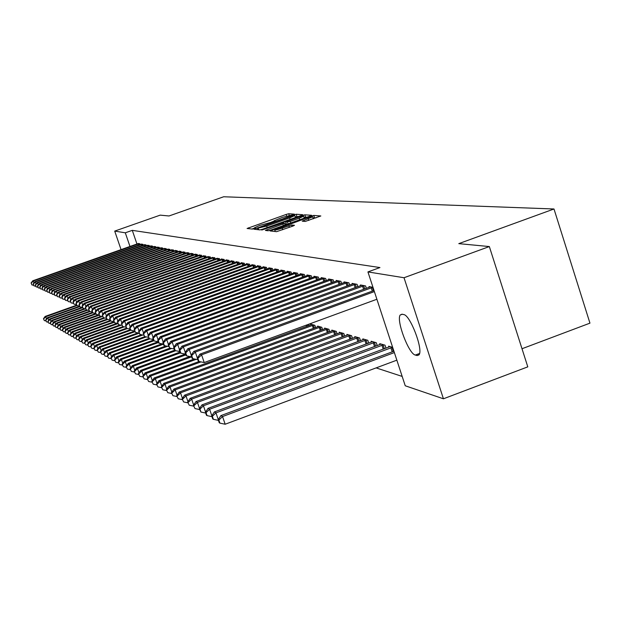<?xml version="1.0" encoding="UTF-8"?>
<svg xmlns="http://www.w3.org/2000/svg" width="621" height="621" viewBox="0 0 621 621"><rect width="100%" height="100%" fill="white"/><g stroke="black" fill="none" stroke-linecap="round" stroke-linejoin="round"><path stroke-width="0.93" d="M293.314 214.68L294.401 214.136L288.718 213.748L286.126 214.455L247.08 228.481L252.351 229.079L254.175 228.598L255.34 228.062L254.447 227.806L259.741 225.407L273.783 221.627L274.932 221.107L273.985 220.851L282.345 217.381L293.314 214.68M305.214 221.449L320.832 215.968L313.76 215.433L311.005 216.17L270.057 230.927L276.539 231.672L292.848 226.114L294.494 225.268L291.622 225.012L282.206 228.117C277.579 229.685 275.072 230.282 274.692 229.917L305.128 218.608C309.801 217.024 312.324 216.426 312.697 216.807L302.217 221.154L305.214 221.449M367.935 271.92L404.023 277.734L443.433 398.798L405.241 385.773L367.935 271.92L379.943 267.558L132.289 230.352L125.302 232.805L129.975 246.483M121.056 249.626L114.714 231.097L160.195 215.138L169.005 215.976L223.676 196.764L553.994 208.982L458.795 243.642L489.34 246.56L404.023 277.734M114.714 231.097L125.302 232.805M301.154 215.487L302.722 214.695L296.209 214.253L293.562 214.967L253.95 229.211L259.982 229.902L262.644 229.188L301.154 215.487M304.833 214.835L311.579 215.285L309.995 216.1L270.834 230.049L268.117 230.771L265.384 230.43L282.881 224.034L284.558 223.273L282.671 223.055L261.728 230.057L302.132 215.557L304.833 214.835L305.571 217.071L306.976 217.171M522.005 348.738L589.95 323.145L553.994 208.982M372.973 287.298L369.021 286.56L369.262 287.313M392.643 347.318L388.567 346.169L388.862 347.085M357.875 286.716L357.091 284.333L352.13 283.401L352.363 284.108M377.219 345.594L376.264 342.683L371.148 341.24L371.436 342.101M341.635 283.549L340.898 281.305L336.225 280.436L336.442 281.096M360.467 340.696L359.567 337.964L354.746 336.598L355.01 337.413M326.32 280.56L325.629 278.449L321.212 277.626L321.422 278.255M344.671 336.085L343.817 333.508L339.268 332.219L339.516 332.98M311.866 277.75L311.206 275.755L307.03 274.979L307.224 275.569M329.743 331.73L328.944 329.301L324.636 328.082L324.876 328.804M298.189 275.087L297.56 273.209L293.609 272.472L293.795 273.023M315.623 327.616L314.863 325.319L310.787 324.162L311.012 324.845M285.225 272.572L284.635 270.795L280.886 270.088L281.065 270.616M272.937 270.189L272.371 268.497L268.815 267.837L268.978 268.334M261.255 267.93L260.719 266.324L257.335 265.687L257.498 266.161M250.147 265.772L249.634 264.251L246.413 263.646L246.568 264.096M239.566 263.731L239.077 262.279L236.011 261.705L236.151 262.132M229.475 261.783L229.009 260.393L226.083 259.85L226.223 260.261M219.85 259.92L219.407 258.6L216.737 258.468M210.643 258.142L210.224 256.884L207.67 256.752M201.841 256.45L201.437 255.247L198.999 255.122M193.418 254.827L193.03 253.671L190.686 253.554M185.337 253.267L184.965 252.165L182.721 252.048M177.598 251.777L177.233 250.721L175.083 250.612M170.162 250.348L169.812 249.331L167.748 249.223M163.012 248.974L162.679 247.996L160.692 247.895M156.143 247.655L155.824 246.716L153.915 246.622M149.529 246.39L149.226 245.489L147.387 245.388M143.164 245.163L142.869 244.301L141.099 244.208M132.289 230.352L136.954 244.014M376.132 367.896L402.175 376.419M140.074 244.573L139.779 243.719L138.041 243.626M146.323 245.769L146.02 244.884L144.212 244.79M152.805 247.018L152.494 246.095L150.616 246.001M159.543 248.307L159.217 247.352L157.268 247.251M166.552 249.658L166.211 248.656L164.185 248.555M173.841 251.055L173.484 250.022L171.38 249.914M181.425 252.514L181.06 251.435L178.864 251.326M189.335 254.036L188.955 252.91L186.665 252.794M197.587 255.627L197.191 254.447L194.8 254.331M206.195 257.288L205.784 256.054L203.284 255.93M215.192 259.027L214.757 257.731L212.149 257.599M224.608 260.843L224.15 259.485L221.293 258.957L221.425 259.353M234.459 262.745L233.985 261.325L230.989 260.766L231.128 261.185M244.79 264.74L244.294 263.25L241.15 262.667L241.297 263.102M255.635 266.836L255.107 265.276L251.808 264.655L251.963 265.12M267.022 269.04L266.471 267.395L263.001 266.751L263.164 267.232M279 271.369L278.425 269.63L274.769 268.947L274.948 269.46M308.42 324.356L308.847 325.645M291.622 273.814L291.008 271.982L287.166 271.261L287.344 271.804M322.586 329.642L321.802 327.283L317.618 326.095L317.851 326.793M304.934 276.399L304.29 274.466L300.23 273.706L300.424 274.28M337.102 333.881L336.272 331.373L331.847 330.124L332.095 330.861M318.992 279.139L318.317 277.082L314.024 276.283L314.226 276.888M352.456 338.36L351.579 335.705L346.898 334.377L347.155 335.161M333.865 282.035L333.151 279.861L328.61 279.008L328.82 279.652M368.719 343.11L367.787 340.292L362.827 338.887L363.099 339.718M349.631 285.109L348.87 282.796L344.057 281.895L344.282 282.578M385.983 348.156L384.997 345.16L379.726 343.669L380.013 344.554M366.367 288.377L365.559 285.916L360.444 284.961L360.685 285.691M403.766 314.583C410.093 314.948 423.18 348.94 419.175 354.638L417.141 355.569L415.325 355.049C408.789 354.063 396.058 320.358 400.188 315.018L401.989 314.187L403.766 314.583M489.34 246.56L527.796 366.856L443.433 398.798M274.086 221.146L271.478 222.077M254.54 228.101L251.901 229.033M298.181 216.543L295.27 216.838M293.857 215.34L257.49 228.233L266.696 226.083L289.627 217.932L294.851 215.565L293.857 215.34M284.868 224.204L286.211 223.723M299.221 218.212L303.638 216.209C303.265 215.852 300.797 216.442 296.233 217.994L285.683 221.984L290.224 221.418L299.221 218.212L299.733 219.756M286.397 224.142L285.683 221.984M287.018 224.282L286.428 224.228M305.571 217.071L304.042 217.412M316.089 217.824L313.1 218.01M76.6 305.214L45.17 316.431L45.721 316.741L76.988 305.586M43.478 318.682L44.324 320.591L43.478 318.682L45.17 316.431M43.703 318.814L45.721 316.741L46.474 318.907M46.032 320.941L44.324 320.591M139.283 243.626L33.278 281.034L32.75 280.801L138.444 243.471M31.26 283.129L31.881 284.915L31.26 283.129L33.278 281.034L33.945 282.943M31.881 284.915L33.596 285.256M32.75 280.801L31.05 283.036M79.496 306.223L47.39 317.688L47.957 318.006L79.659 306.681M45.69 319.962L46.536 321.888L45.69 319.962L47.39 317.688M45.915 320.094L47.957 318.006L48.725 320.211M48.283 322.245L46.536 321.888M82.073 307.387L49.657 318.961L50.231 319.287L82.624 307.713M47.941 321.267L48.803 323.207L47.941 321.267L49.657 318.961M48.166 321.391L50.231 319.287L51.015 321.538M50.58 323.572L48.803 323.207M142.364 244.2L35.397 281.965L34.861 281.732L141.51 244.045M33.363 284.076L33.992 285.885L33.363 284.076L35.397 281.965L36.08 283.906M33.992 285.885L35.731 286.227M34.861 281.732L33.146 283.983M145.5 244.79L37.563 282.912L37.019 282.671L144.631 244.627M35.506 285.047L36.134 286.863L35.506 285.047L37.563 282.912L38.254 284.892M36.134 286.863L37.912 287.22M37.019 282.671L35.288 284.946M84.44 308.66L51.962 320.265L52.552 320.599L85.395 308.854M50.239 322.586L51.108 324.55L50.239 322.586L51.962 320.265M50.464 322.726L52.552 320.599L53.352 322.897M52.917 324.923L51.108 324.55M86.847 309.964L54.314 321.593L54.912 321.934L87.825 310.158M52.575 323.937L53.453 325.924L52.575 323.937L54.314 321.593M52.808 324.077L54.912 321.934L55.727 324.278M55.3 326.304L53.453 325.924M148.698 245.388L39.767 283.875L39.208 283.634L147.814 245.225M37.687 286.033L38.323 287.872L37.687 286.033L39.767 283.875L40.474 285.901M38.323 287.872L40.14 288.229M39.208 283.634L37.47 285.932M151.959 245.994L42.011 284.86L41.444 284.612L151.05 245.831M39.907 287.034L40.559 288.889L39.907 287.034L42.011 284.86L42.733 286.925M40.559 288.889L42.407 289.262M41.444 284.612L39.69 286.933M89.377 311.261L56.713 322.951L57.318 323.293L90.293 311.494M54.959 325.319L55.843 327.321L54.959 325.319L56.713 322.951M55.199 325.458L57.318 323.293L58.157 325.683M57.73 327.709L55.843 327.321M155.281 246.615L44.301 285.87L43.726 285.613L154.357 246.444M42.181 288.059L42.833 289.929L42.181 288.059L44.301 285.87L45.03 287.973M42.833 289.929L44.712 290.31M43.726 285.613L41.949 287.958M92.444 312.41L59.158 324.325L59.779 324.674L92.824 312.844M57.388 326.724L58.289 328.75L57.388 326.724L59.158 324.325M57.629 326.863L59.779 324.674L60.625 327.12M60.206 329.138L58.289 328.75M158.666 247.251L46.637 286.886L46.047 286.63L157.726 247.073M44.495 289.107L45.147 290.993L44.495 289.107L46.637 286.886L47.382 289.037M45.147 290.993L47.072 291.381M46.047 286.63L44.254 288.998M95.696 313.543L61.65 325.738L62.286 326.087L95.875 314.055M59.864 328.152L60.773 330.201L59.864 328.152L61.65 325.738M60.113 328.299L62.286 326.087L63.148 328.579M62.729 330.597L60.773 330.201M98.491 314.878L64.196 327.166L64.84 327.531L99.205 315.212M62.387 329.611L63.311 331.684L62.387 329.611L64.196 327.166M62.643 329.759L64.84 327.531L65.725 330.077M65.306 332.088L63.311 331.684M101.153 316.306L66.789 328.633L67.441 329.006L102.232 316.524M64.964 331.102L65.896 333.19L64.964 331.102L66.789 328.633M65.228 331.249L67.441 329.006L68.349 331.598M67.937 333.609L65.896 333.19M103.862 317.773L69.436 330.124L70.103 330.504L104.957 317.991M67.596 332.623L68.543 334.735L67.596 332.623L69.436 330.124M67.86 332.778L70.103 330.504L71.027 333.159M70.623 335.161L68.543 334.735M106.742 319.217L72.129 331.653L72.812 332.033L107.736 319.489M70.274 334.176L71.236 336.31L70.274 334.176L72.129 331.653M70.546 334.331L72.812 332.033L73.759 334.75M73.363 336.745L71.236 336.31M110.251 320.498L74.885 333.205L75.583 333.601L110.631 321.003M73.014 335.751L73.984 337.917L73.014 335.751L74.885 333.205M73.294 335.914L75.583 333.601L76.546 336.372M76.158 338.36L73.984 337.917M113.922 321.763L77.703 334.789L78.409 335.193L114.124 322.353M75.809 337.374L76.794 339.555L75.809 337.374L77.703 334.789M76.096 337.537L78.409 335.193L79.395 338.026M79.007 340.013L76.794 339.555M116.989 323.308L80.575 336.411L81.297 336.823L117.889 323.657M78.665 339.019L79.667 341.232L78.665 339.019L80.575 336.411M78.952 339.19L81.297 336.823L82.306 339.718M81.925 341.697L79.667 341.232M120 324.93L83.509 338.072L84.246 338.492L121.211 325.179M81.584 340.704L82.593 342.939L81.584 340.704L83.509 338.072M81.879 340.875L84.246 338.492L85.271 341.449M84.906 343.413L82.593 342.939M123.067 326.584L86.505 339.765L87.266 340.192L124.309 326.84M84.565 342.427L85.589 344.686L84.565 342.427L86.505 339.765M84.867 342.606L87.266 340.192L88.314 343.219M87.949 345.175L85.589 344.686M126.374 328.214L89.564 341.488L90.34 341.93L127.46 328.54M87.608 344.189L88.648 346.471L87.608 344.189L89.564 341.488M87.918 344.368L90.34 341.93L91.411 345.028M91.062 346.968L88.648 346.471M130.426 329.642L92.692 343.258L93.492 343.708L130.79 330.24M90.72 345.982L91.768 348.296L90.72 345.982L92.692 343.258M91.031 346.169L93.492 343.708L94.586 346.875M94.237 348.808L91.768 348.296M131.039 330.356L129.727 327.593L130.604 330.155L134.602 331.078L95.898 345.066L96.705 345.524L134.835 331.746M93.903 347.822L94.966 350.166L93.903 347.822L95.898 345.066M94.221 348.008L96.705 345.524L97.831 348.769M97.489 350.686L94.966 350.166M137.978 332.879L99.166 346.906L99.997 347.38L139.12 333.229M97.155 349.701L98.234 352.076L97.155 349.701L99.166 346.906M97.481 349.895L99.997 347.38L101.145 350.702M100.819 352.604L98.234 352.076M141.409 334.727L102.512 348.8L103.365 349.281L142.799 335.006M100.478 351.626L101.58 354.024L100.478 351.626L102.512 348.8M100.819 351.82L103.365 349.281L104.538 352.681M104.219 354.575L101.58 354.024M144.918 336.621L105.935 350.733L106.804 351.222L146.331 336.908M103.886 353.597L104.996 356.019L103.886 353.597L105.935 350.733M104.227 353.791L106.804 351.222L108.007 354.707M107.705 356.586L104.996 356.019M148.799 338.445L109.443 352.712L110.328 353.209L149.94 338.856M107.363 355.608L108.496 358.069L107.363 355.608L109.443 352.712M107.72 355.81L110.328 353.209L111.563 356.788M111.268 358.643L108.496 358.069M153.465 340.067L113.03 354.731L113.938 355.251L153.798 340.789M110.934 357.665L112.083 360.157L110.934 357.665L113.03 354.731M111.291 357.875L113.938 355.251L115.203 358.907M114.916 360.747L112.083 360.157M158.13 341.767L116.701 356.803L117.633 357.331L158.518 342.489M114.582 359.776L115.747 362.299L114.582 359.776L116.701 356.803M114.955 359.994L117.633 357.331L118.929 361.088M118.658 362.905L115.747 362.299M162.003 343.832L120.458 358.93L121.413 359.466L163.455 344.189M118.324 361.942L119.504 364.496L118.324 361.942L120.458 358.93M118.704 362.159L121.413 359.466L122.741 363.324M122.484 365.109L119.504 364.496M165.962 345.959L124.316 361.104L125.295 361.655L167.554 346.285M122.151 364.154L123.354 366.739L122.151 364.154L124.316 361.104M122.539 364.38L125.295 361.655L126.653 365.614M126.412 367.376L123.354 366.739M169.999 348.14L128.26 363.332L129.269 363.898L171.629 348.474M126.079 366.421L127.305 369.045L126.079 366.421L128.26 363.332M126.474 366.654L129.269 363.898L130.666 367.958M130.433 369.697L127.305 369.045M174.617 350.205L132.312 365.622L133.336 366.196L175.805 350.718M130.107 368.75L131.349 371.405L130.107 368.75L132.312 365.622M130.511 368.983L133.336 366.196L134.773 370.364M134.555 372.08L131.349 371.405M180.012 352.076L136.465 367.958L137.513 368.556L180.323 352.938L180.882 353.194L179.873 350.244L179.298 349.98L180.307 352.93M134.229 371.133L135.494 373.826L134.229 371.133L136.465 367.958M134.648 371.374L137.513 368.556L138.988 372.841M138.786 374.517L135.494 373.826M185.275 354.094L140.719 370.364L141.798 370.978L185.881 354.878M138.467 373.586L139.748 376.31L138.467 373.586L140.719 370.364M138.894 373.826L141.798 370.978L143.311 375.371M143.133 377.017L139.748 376.31M189.778 356.493L145.089 372.833L146.199 373.454L191.579 356.865M142.814 376.093L144.119 378.864L142.814 376.093L145.089 372.833M143.249 376.349L146.199 373.454L147.751 377.979M147.588 379.586L144.119 378.864M194.381 358.969L149.568 375.363L150.709 376.008L196.228 359.342M147.27 378.67L148.598 381.48L147.27 378.67L149.568 375.363M147.72 378.934L150.709 376.008L152.308 380.657M152.161 382.225L148.598 381.48M199.093 361.507L154.179 377.956L155.343 378.624L200.994 361.896M151.85 381.317L153.201 384.166L151.85 381.317L154.179 377.956M152.316 381.589L155.343 378.624L156.989 383.405M156.865 384.935L153.201 384.166M311.882 324.473L158.906 380.626L160.109 381.31L313.76 325.008M156.554 384.034L157.928 386.93L156.554 384.034L158.906 380.626M157.028 384.314L160.109 381.31L161.794 386.231M161.693 387.714L157.928 386.93M318.744 326.413L163.765 383.374L165 384.073L320.669 326.957M161.382 386.829L162.787 389.763L161.382 386.829L163.765 383.374M161.879 387.108L165 384.073L166.739 389.142M166.653 390.578L162.787 389.763M325.792 328.408L168.757 386.192L170.03 386.906L327.772 328.967M166.35 389.701L167.779 392.682L166.35 389.701L168.757 386.192M166.855 389.988L170.03 386.906L171.815 392.13M171.761 393.52L167.779 392.682M333.035 330.457L173.896 389.088L175.2 389.825L335.076 331.032M171.466 392.651L172.917 395.678L171.466 392.651L173.896 389.088M171.978 392.953L175.2 389.825L177.047 395.212M177.008 396.54L172.917 395.678M340.487 332.569L179.182 392.076L180.525 392.829L342.582 333.159M176.721 395.686L178.196 398.767L176.721 395.686L179.182 392.076M177.249 395.996L180.525 392.829L182.419 398.379M182.411 399.652L178.196 398.767M348.148 334.735L184.616 395.142L186.005 395.926L350.306 335.348M182.124 398.814L183.637 401.942L182.124 398.814L184.616 395.142M182.675 399.132L186.005 395.926L187.953 401.647M187.977 402.858L183.637 401.942M356.035 336.962L190.212 398.302L191.641 399.109L358.255 337.591M187.697 402.035L189.234 405.21L187.697 402.035L190.212 398.302M188.264 402.361L191.641 399.109L193.659 405.016M193.705 406.15L189.234 405.21M364.154 339.26L195.98 401.554L197.447 402.385L366.444 339.912M193.434 405.35L195.002 408.571L193.434 405.35L195.98 401.554M194.016 405.684L197.447 402.385L199.527 408.486M199.613 409.55L195.002 408.571M372.522 341.628L201.926 404.915L203.44 405.769L374.874 342.295M199.341 408.765L200.94 412.049L199.946 409.115L199.341 408.765L201.926 404.915M199.946 409.115L203.44 405.769L205.582 412.065M205.698 413.05L200.94 412.049M162.12 247.895L49.02 287.934L48.415 287.67L161.157 247.717M46.847 290.17L47.514 292.08L46.847 290.17L49.02 287.934L49.781 290.123M47.514 292.08L49.47 292.468M48.415 287.67L46.614 290.061M165.636 248.555L51.442 288.998L50.837 288.726L164.658 248.369M49.253 291.257L49.928 293.182L49.253 291.257L51.442 288.998L52.226 291.233M49.928 293.182L51.923 293.586M50.837 288.726L49.012 291.148M169.222 249.223L53.918 290.085L53.297 289.813L168.229 249.037M51.706 292.359L52.381 294.307L51.706 292.359L53.918 290.085L54.718 292.367M52.381 294.307L54.423 294.719M53.297 289.813L51.458 292.25M172.886 249.906L56.449 291.195L55.812 290.915L171.87 249.72M54.213 293.492L54.896 295.464L54.213 293.492L56.449 291.195L57.264 293.531M54.896 295.464L56.977 295.875M55.812 290.915L53.957 293.376M176.62 250.605L59.026 292.32L58.382 292.041L175.58 250.41M56.767 294.649L57.458 296.636L56.767 294.649L59.026 292.32L59.857 294.711M57.458 296.636L59.577 297.063M58.382 292.041L56.511 294.533M180.439 251.319L61.665 293.477L60.998 293.19L179.376 251.117M59.375 295.821L60.074 297.832L59.375 295.821L61.665 293.477L62.511 295.914M60.074 297.832L62.24 298.266M60.998 293.19L59.111 295.705M184.328 252.048L64.351 294.657L63.676 294.362L183.249 251.847M62.038 297.024L62.744 299.058L62.038 297.024L64.351 294.657L65.213 297.149M62.744 299.058L64.957 299.501M63.676 294.362L61.766 296.908M188.303 252.786L67.099 295.86L66.4 295.557L187.2 252.584M64.755 298.259L65.469 300.308L64.755 298.259L67.099 295.86L67.976 298.406M65.469 300.308L67.728 300.758M66.4 295.557L64.483 298.134M192.363 253.547L69.901 297.086L69.195 296.776L191.229 253.337M67.534 299.508L68.256 301.581L67.534 299.508L69.901 297.086L70.802 299.695M68.256 301.581L70.561 302.047M69.195 296.776L67.254 299.384M196.508 254.323L72.766 298.344L72.044 298.026L195.351 254.105M70.367 300.789L71.097 302.885L70.367 300.789L72.766 298.344L73.689 301.006M71.097 302.885L73.464 303.358M72.044 298.026L70.088 300.665M200.746 255.115L75.692 299.625L74.955 299.306L199.566 254.889M73.27 302.101L74.008 304.22L73.27 302.101L75.692 299.625L76.639 302.357M74.008 304.22L76.422 304.701M74.955 299.306L72.975 301.969M205.07 255.922L78.688 300.937L77.936 300.611L203.867 255.697M76.236 303.436L76.973 305.579L76.236 303.436L78.688 300.937L79.651 303.731M76.973 305.579L79.449 306.075M77.936 300.611L75.933 303.304M209.494 256.752L81.747 302.28L80.978 301.946L208.26 256.52M79.263 304.81L80.016 306.976L79.263 304.81L81.747 302.28L82.733 305.136M80.016 306.976L82.539 307.48M80.978 301.946L78.96 304.67M214.02 257.591L84.875 303.653L84.091 303.304L212.762 257.358M82.368 306.207L83.121 308.396L82.368 306.207L84.875 303.653L85.892 306.58M83.121 308.396L85.706 308.916M84.091 303.304L82.05 306.068M218.646 258.46L88.081 305.058L87.274 304.701L217.358 258.22M85.535 307.636L86.303 309.856L85.535 307.636L88.081 305.058L89.114 308.055M86.303 309.856L88.943 310.384M87.274 304.701L85.217 307.496M223.374 259.345L91.357 306.495L90.526 306.13L222.062 259.097M88.78 309.103L89.556 311.346L88.78 309.103L91.357 306.495L92.413 309.561M89.556 311.346L92.257 311.889M90.526 306.13L88.454 308.955M228.218 260.246L94.71 307.962L93.864 307.589L226.867 259.997M92.102 310.601L92.886 312.868L92.102 310.601L94.71 307.962L95.797 311.113M92.886 312.868L95.657 313.426M93.864 307.589L91.761 310.453M233.17 261.177L98.141 309.468L97.272 309.087L231.796 260.913M95.502 312.138L96.294 314.428L95.502 312.138L98.141 309.468L99.251 312.697M96.294 314.428L99.127 315.002M97.272 309.087L95.153 311.983M238.247 262.124L101.65 311.005L100.765 310.616L236.834 261.86M98.98 313.706L99.779 316.027L98.98 313.706L101.65 311.005L102.799 314.319M99.779 316.027L102.69 316.617M100.765 310.616L98.63 313.551M243.44 263.094L105.252 312.588L104.344 312.184L241.996 262.823M102.543 315.321L103.358 317.665L102.543 315.321L105.252 312.588L106.424 315.98M103.358 317.665L106.331 318.27M104.344 312.184L102.186 315.157M248.765 264.088L108.947 314.203L108.015 313.799L247.282 263.809M106.199 316.966L107.014 319.349L106.199 316.966L108.947 314.203L110.142 317.688M107.014 319.349L110.072 319.962M108.015 313.799L105.826 316.803M254.214 265.105L112.727 315.864L111.772 315.445L252.693 264.825M109.94 318.658L110.771 321.065L109.94 318.658L112.727 315.864L113.954 319.435M110.771 321.065L113.899 321.701M111.772 315.445L109.56 318.488M259.803 266.153L116.601 317.564L115.622 317.129L258.243 265.858M113.783 320.397L114.621 322.827L113.783 320.397L116.601 317.564L117.866 321.236M114.621 322.827L117.827 323.479M115.622 317.129L113.395 320.219M265.532 267.224L120.575 319.303L119.574 318.86L263.933 266.921M117.718 322.175L118.564 324.636L117.718 322.175L120.575 319.303L121.871 323.075M118.564 324.636L121.863 325.303M119.574 318.86L117.315 321.988M271.408 268.319L124.658 321.088L123.626 320.638L269.77 268.016M121.755 323.991L122.616 326.491L121.755 323.991L124.658 321.088L125.985 324.969M122.616 326.491L125.993 327.182M123.626 320.638L121.343 323.813M277.432 269.444L128.842 322.928L127.786 322.462L275.755 269.134M125.9 325.87L126.769 328.4L125.9 325.87L128.842 322.928L130.208 326.91M126.769 328.4L130.239 329.107M127.786 322.462L125.481 325.676M283.618 270.601L133.135 324.814L132.056 324.333L281.895 270.282M130.154 327.787L133.135 324.814L134.547 328.913M132.056 324.333L129.727 327.593M289.968 271.788L137.552 326.747L136.434 326.258L288.198 271.455M134.524 329.759L135.417 332.359L134.524 329.759L137.552 326.747L138.995 330.962M135.417 332.359L139.081 333.104M136.434 326.258L134.082 329.565M296.489 273.007L142.085 328.734L140.944 328.23L294.672 272.666M139.011 331.785L139.919 334.424L139.011 331.785L142.085 328.734L143.575 333.073M139.919 334.424L143.684 335.185M140.944 328.23L138.561 331.583M303.188 274.257L146.742 330.776L145.57 330.256L301.317 273.908M143.622 333.873L144.538 336.543L143.622 333.873L146.742 330.776L148.279 335.247M144.538 336.543L148.411 337.327M145.57 330.256L143.156 333.663M310.073 275.545L151.532 332.872L150.321 332.344L308.148 275.188M148.365 336.015L149.296 338.717L148.365 336.015L151.532 332.872L153.108 337.482M149.296 338.717L153.278 339.532M150.321 332.344L147.883 335.798M317.152 276.865L156.461 335.037L155.219 334.486L315.173 276.5M153.247 338.212L152.75 337.995L154.187 340.96L153.247 338.212L156.461 335.037L158.083 339.78M154.187 340.96L158.285 341.798M155.219 334.486L152.75 337.995M324.426 278.231L161.53 337.257L160.249 336.698L322.4 277.851M158.262 340.479L157.757 340.254L158.704 343.033L159.217 343.266L158.262 340.479L161.53 337.257L163.207 342.148M159.217 343.266L163.432 344.127M160.249 336.698L157.757 340.254M331.917 279.629L166.746 339.547L165.427 338.965L329.829 279.24M163.432 342.815L162.904 342.575L163.866 345.4L164.394 345.641L163.432 342.815L166.746 339.547L168.47 344.593M164.394 345.641L168.741 346.526M165.427 338.965L162.904 342.575M339.625 281.065L172.118 341.899L170.759 341.302L337.475 280.669M168.749 345.214L168.206 344.973L169.727 348.086L168.749 345.214L172.118 341.899L173.903 347.108M169.727 348.086L174.206 348.994M170.759 341.302L168.206 344.973M347.566 282.555L177.66 344.329L176.255 343.716L345.346 282.136M174.229 347.69L173.67 347.442L174.664 350.345L175.223 350.601L174.229 347.69L177.66 344.329L179.492 349.708M175.223 350.601L179.834 351.548M176.255 343.716L173.67 347.442M355.74 284.076L183.366 346.829L181.922 346.192L353.458 283.65M179.873 350.244L183.366 346.829L185.26 352.386M180.882 353.194L185.64 354.172M181.922 346.192L179.298 349.98M381.139 344.065L208.051 408.37L209.611 409.247L383.561 344.756M205.435 412.29L206.451 415.263L207.072 415.62L206.056 412.647L205.435 412.29L208.051 408.37M206.056 412.647L209.611 409.247L211.831 415.767M211.978 416.66L207.072 415.62M364.17 285.652L189.242 349.406L187.759 348.754L361.818 285.218M185.695 352.868L185.105 352.604L186.129 355.6L186.719 355.872L185.695 352.868L189.242 349.406L191.198 355.158M186.719 355.872L191.633 356.873M187.759 348.754L185.105 352.604M390.019 346.58L214.369 411.933L215.976 412.849L392.526 347.286M211.722 415.923L212.747 418.942L213.391 419.315L212.366 416.287L211.722 415.923L214.369 411.933M212.366 416.287L215.976 412.849L218.266 419.579M218.452 420.386L213.391 419.315M372.856 287.282L195.312 352.068L193.783 351.393L370.434 286.824M191.703 355.585L191.097 355.305L192.13 358.348L192.743 358.627L191.703 355.585L195.312 352.068L197.338 358.014M192.743 358.627L197.812 359.668M193.783 351.393L191.097 355.305M393.916 351.214L220.89 415.612L222.551 416.551L225.159 424.236L396.85 360.164M218.871 420.052L218.212 419.672L219.252 422.738L219.912 423.126L218.871 420.052L222.551 416.551L394.366 352.573M218.212 419.672L220.89 415.612M225.159 424.236L219.912 423.126M374.385 291.606L201.577 354.816L199.993 354.117L374.021 290.488M376.893 299.252L204.208 362.555L201.577 354.816L197.905 358.387L197.276 358.1L198.324 361.189L198.961 361.476L197.905 358.387M198.961 361.476L204.208 362.555M199.993 354.117L197.276 358.1M274.311 221.425L274.171 221.006M254.757 228.373L254.618 227.961M249.068 228.73L248.734 227.736M286.63 215.992L286.126 214.455M289.239 215.324L288.718 213.748M255.961 229.467L255.619 228.458M293.694 215.355L293.562 214.967M296.931 216.457L296.209 214.253M257.498 228.256L257.971 229.685L257.521 228.264M258.732 229.762L258.258 228.342M267.193 227.573L266.696 226.083M290.116 219.415L289.627 217.932M267.434 230.694L267.084 229.654M283.393 225.578L282.881 224.034M285.078 224.973L284.527 223.304M302.342 216.193L302.132 215.557M288.097 223.902L287.515 222.139M290.729 222.962L290.224 221.418M304.228 221.371L303.902 220.385M308.753 220.439L308.226 218.84M282.734 229.716L282.206 228.117M289.394 227.348L288.858 225.741M292.08 226.386L291.622 225.012M272.122 231.198L271.773 230.15M311.222 216.807L311.005 216.17M314.513 217.715L313.76 215.433M417.141 355.569L419.043 354.863M415.325 355.049L419.571 353.465M139.011 243.711L139.383 244.814M138.328 243.944L138.708 245.054M142.085 244.294L142.473 245.411M141.402 244.519L141.79 245.652M145.221 244.876L145.609 246.025M144.53 245.109L144.926 246.265M148.419 245.481L148.815 246.646M147.72 245.714L148.124 246.886M151.671 246.087L152.075 247.274M150.973 246.32L151.377 247.523M154.994 246.708L155.405 247.919M154.28 246.948L154.699 248.167M158.371 247.344L158.79 248.579M157.656 247.585L158.076 248.827M306.611 326.467L306.176 325.179M307.581 326.11L307.154 324.822M313.341 328.455L312.347 325.466M314.327 328.09L313.341 325.132M320.265 330.504L319.241 327.422M321.259 330.131L320.25 327.088M327.376 332.608L326.328 329.44M328.385 332.235L327.345 329.099M334.68 334.766L333.609 331.513M335.713 334.393L334.641 331.164M342.202 336.993L341.092 333.64M343.242 336.613L342.148 333.291M349.933 339.291L348.792 335.837M350.989 338.895L349.864 335.48M357.898 341.651L356.726 338.088M358.969 341.255L357.805 337.731M366.095 344.081L364.884 340.417M367.182 343.677L365.986 340.044M374.541 346.588L373.291 342.808M375.643 346.176L374.409 342.435M161.825 247.989L162.252 249.246M161.095 248.229L161.53 249.502M165.333 248.648L165.776 249.929M164.604 248.889L165.046 250.193M168.928 249.316L169.37 250.628M168.182 249.564L168.633 250.892M172.584 250.007L173.034 251.342M171.838 250.255L172.296 251.606M176.317 250.705L176.775 252.072M175.564 250.954L176.03 252.336M180.129 251.42L180.595 252.809M179.36 251.676L179.842 253.081M184.018 252.142L184.499 253.57M183.242 252.405L183.731 253.842M187.984 252.887L188.481 254.346M187.208 253.151L187.705 254.618M192.044 253.647L192.541 255.138M191.252 253.911L191.765 255.417M196.182 254.424L196.694 255.945M195.39 254.688L195.91 256.225M200.412 255.215L200.94 256.768M199.613 255.487L200.141 257.055M204.736 256.023L205.272 257.614M203.929 256.302L204.472 257.901M209.161 256.853L209.704 258.483M208.338 257.133L208.889 258.771M213.678 257.699L214.237 259.361M212.848 257.979L213.414 259.656M218.297 258.569L218.871 260.269M217.459 258.848L218.041 260.564M223.024 259.454L223.614 261.193M222.178 259.733L222.768 261.495M227.868 260.362L228.466 262.14M227.007 260.649L227.612 262.45M232.813 261.286L233.426 263.11M231.944 261.581L232.565 263.42M237.882 262.233L238.511 264.104M237.005 262.528L237.641 264.422M243.075 263.211L243.719 265.128M242.182 263.506L242.834 265.439M248.392 264.204L249.052 266.168M247.492 264.507L248.152 266.494M253.842 265.221L254.517 267.24M252.926 265.532L253.609 267.566M259.423 266.269L260.114 268.334M258.499 266.58L259.198 268.668M265.144 267.34L265.85 269.46M264.212 267.651L264.926 269.801M271.012 268.443L271.742 270.616M270.065 268.761L270.803 270.958M277.036 269.568L277.781 271.804M276.081 269.887L276.834 272.145M283.215 270.725L283.983 273.023M282.245 271.051L283.021 273.372M289.565 271.913L290.349 274.272M288.579 272.246L289.37 274.629M296.077 273.131L296.885 275.561M295.076 273.465L295.891 275.918M302.769 274.389L303.599 276.881M301.759 274.73L302.59 277.245M309.646 275.677L310.5 278.247M308.621 276.019L309.483 278.612M316.718 276.997L317.595 279.644M315.678 277.346L316.563 280.017M323.991 278.363L324.892 281.08M322.936 278.713L323.844 281.46M331.474 279.76L332.398 282.571M330.403 280.125L331.335 282.951M339.175 281.204L340.129 284.092M338.088 281.569L339.05 284.488M347.108 282.695L348.086 285.668M346.006 283.06L346.992 286.071M355.274 284.224L356.283 287.29M354.156 284.597L355.173 287.702M383.242 349.173L381.962 345.268M384.36 348.761L383.095 344.896M363.696 285.8L364.737 288.967M362.563 286.18L363.611 289.378M392.216 351.843L390.896 347.814M393.349 351.424L392.045 347.426M372.383 287.43L373.454 290.698M371.226 287.81L372.305 291.117M274.195 221.472L274.032 220.975M254.649 228.419L254.486 227.93M295.495 217.505L294.851 215.565M285.117 224.957L284.558 223.273M304.274 218.134L303.638 216.209M286.366 224.173L285.637 221.976M313.357 218.802L312.697 216.807M275.227 231.532L274.73 230.034M400.188 315.018L402.268 314.249"/></g></svg>

